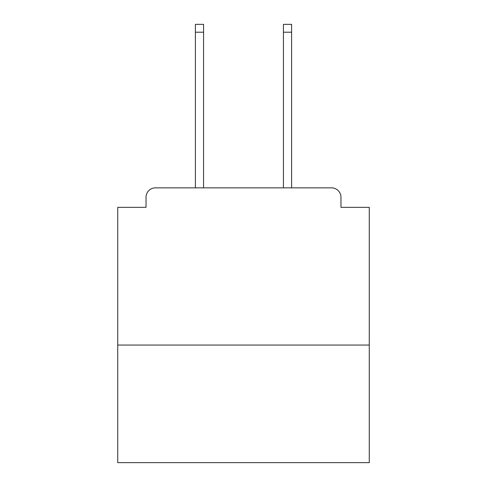 <?xml version="1.0" encoding="UTF-8"?>
<svg xmlns="http://www.w3.org/2000/svg" width="487" height="487" viewBox="0 0 487 487"><rect width="100%" height="100%" fill="white"/><g stroke="black" fill="none" stroke-linecap="round" stroke-linejoin="round"><path stroke-width="0.73" d="M369.268 345.058L369.268 207.34L340.967 207.34L340.967 197.278A9.43 9.43 0 0 0 331.537 187.848L155.463 187.848A9.43 9.43 0 0 0 146.033 197.278L146.033 207.34L117.732 207.34L117.732 462.65L369.268 462.65L369.268 345.058L117.732 345.058M146.033 197.278L146.033 207.34M331.537 187.848L292.547 187.848M194.453 187.848L155.463 187.848M340.967 207.34L340.967 197.278M203.566 32.209L195.397 32.209L195.397 24.35L203.566 24.35L203.566 187.848M195.397 32.209L195.397 187.848M291.603 24.35L291.603 32.209L283.434 32.209L283.434 24.35L291.603 24.35M283.434 187.848L283.434 32.209M291.603 187.848L291.603 32.209"/></g></svg>
